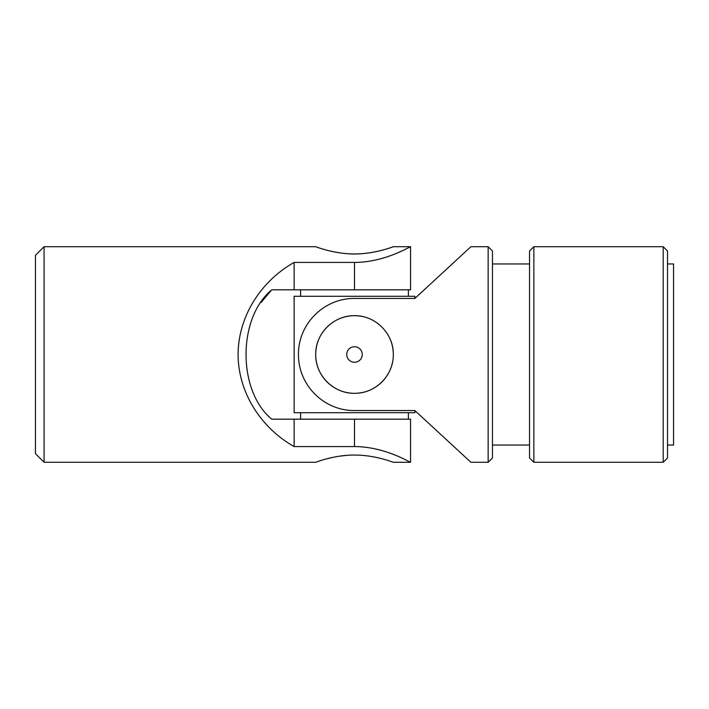 <?xml version="1.0" encoding="UTF-8"?>
<svg xmlns="http://www.w3.org/2000/svg" width="709" height="709" viewBox="0 0 709 709"><rect width="100%" height="100%" fill="white"/><g stroke="black" fill="none" stroke-linecap="round" stroke-linejoin="round"><path stroke-width="1.06" d="M35.45 255.337L35.45 453.663L44.073 462.286L44.073 246.714L35.45 255.337M294.138 419.17L294.138 446.573L354.5 446.573C385.04 446.599 410.786 462.897 410.546 462.286C410.795 462.924 385.138 446.608 354.5 446.573L354.5 419.17L271.751 419.17C237.604 391.217 237.364 318.119 271.751 289.83L410.546 289.83L410.546 246.714L393.3 246.714C393.92 246.528 370.018 255.94 346.692 253.636M294.138 446.573C259.955 427.279 238.162 391.483 238.091 354.5C238.162 317.517 259.955 281.721 294.138 262.427L294.138 289.83M294.138 262.427L354.5 262.427C385.04 262.401 410.786 246.103 410.546 246.714C410.795 246.076 385.138 262.392 354.5 262.427L354.5 289.83M397.563 252.856L401.019 251.349M405.77 249.116L409.447 247.281M44.073 246.714L315.7 246.714C315.31 246.457 333.611 254.07 354.5 253.937C375.442 254.061 393.69 246.448 393.3 246.714M339.478 252.821L332.911 251.651M346.869 455.346L339.558 456.162M332.813 457.376L327.062 458.741M318.642 461.267L316.374 462.046M44.073 462.286L315.7 462.286C315.337 462.534 333.584 454.939 354.482 455.063C375.424 454.939 393.681 462.543 393.3 462.286L410.546 462.286L410.546 419.17L354.5 419.17M271.432 290.141L261.142 302.468M414.862 412.709L294.138 412.709L294.138 296.291L414.862 296.291L414.862 298.454L354.5 298.454C323.96 298.152 298.214 323.898 298.454 354.411C298.205 385.138 323.862 410.812 354.5 410.546L414.862 410.546L414.862 412.709M667.515 445.039L673.55 445.039L673.55 263.961L667.515 263.961M362.122 316.453A38.8 38.8 0 0 0 315.7 354.491A38.8 38.8 0 0 0 392.547 362.122M393.3 354.473A38.8 38.8 0 0 0 386.733 332.893M354.5 315.7C375.433 315.31 393.681 333.584 393.3 354.473C393.681 375.46 375.424 393.672 354.518 393.3C333.576 393.681 315.319 375.442 315.7 354.491C315.319 333.567 333.611 315.292 354.5 315.7M488.155 462.286L488.155 246.714L492.471 251.021L492.471 457.979L488.155 462.286L470.909 462.286L414.862 410.546M414.862 298.454L470.909 246.714L488.155 246.714M354.5 346.736A7.764 7.764 0 0 0 346.736 354.5A7.764 7.764 0 0 0 354.5 362.264A7.764 7.764 0 0 0 362.264 354.5A7.764 7.764 0 0 0 354.5 346.736M667.515 457.979L667.515 251.021L663.199 246.714L663.199 462.286L667.515 457.979M533.859 246.714L529.543 251.021L529.543 457.979L533.859 462.286L533.859 246.714L663.199 246.714M533.859 462.286L663.199 462.286M492.471 445.039L529.543 445.039M300.607 289.83L300.607 296.291M408.393 289.83L408.393 296.291M300.607 412.709L300.607 419.17M408.393 412.709L408.393 419.17M492.471 263.961L529.543 263.961"/></g></svg>
